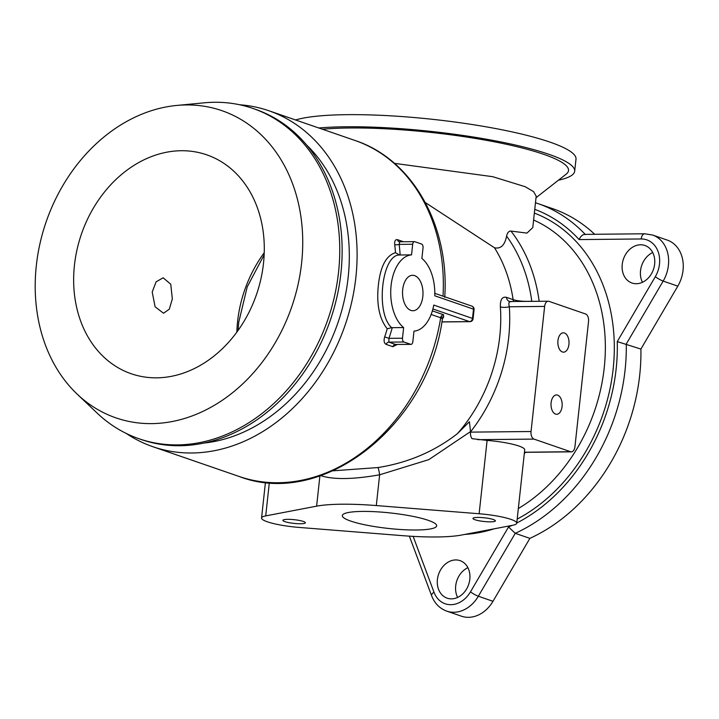<?xml version="1.0" encoding="UTF-8"?>
<svg xmlns="http://www.w3.org/2000/svg" width="719" height="719" viewBox="0 0 719 719"><rect width="100%" height="100%" fill="white"/><g stroke="black" fill="none" stroke-linecap="round" stroke-linejoin="round"><path stroke-width="1.08" d="M557.944 340.608A9.671 5.581 89.4 0 0 563.534 352.166A9.671 5.581 89.4 0 0 568.927 344.392A9.671 5.581 89.4 0 0 563.337 332.825A9.671 5.581 89.4 0 0 557.944 340.608M551.105 402.73A9.671 5.581 89.4 0 0 556.695 414.288A9.671 5.581 89.4 0 0 562.078 406.514A9.671 5.581 89.4 0 0 556.497 394.947A9.671 5.581 89.4 0 0 551.105 402.73M172.326 298.987L169.307 309.197L163.51 313.232L155.106 306.797L152.203 292.049L156.104 281.839L163.15 277.786L170.754 284.23L172.326 298.987M402.703 289.541A17.732 10.237 89.4 0 0 412.94 310.743A17.732 10.237 89.4 0 0 422.826 296.48A17.732 10.237 89.4 0 0 412.589 275.287A17.732 10.237 89.4 0 0 402.703 289.541M36.318 265.608A162.485 129.941 109 0 1 176.703 105.45A162.485 129.941 109 0 1 301.621 262.947A162.485 129.941 109 0 1 213.858 405.597A162.485 129.941 109 0 1 77.131 394.093A162.485 129.941 109 0 1 36.318 265.608M176.703 105.45L204.241 102.817A174.699 139.702 109 0 1 252.899 108.434A174.699 139.702 109 0 1 338.55 272.15A174.699 139.702 109 0 1 138.965 438.725A174.699 139.702 109 0 1 97.191 413.146L77.131 394.093M252.899 108.434L255.29 109.261A174.699 139.702 109 0 1 340.941 272.977A174.699 139.702 109 0 1 141.355 439.552L138.965 438.725M306.6 144.968A168.246 134.543 109 0 1 348.158 277.336A168.246 134.543 109 0 1 203.765 443.075M74.443 265.23A115.786 92.589 -71 0 0 131.209 373.736A115.786 92.589 -71 0 0 263.496 263.334A115.786 92.589 -71 0 0 206.73 154.828A115.786 92.589 -71 0 0 74.443 265.23M558.429 180.208A146.37 24.078 -173.8 0 0 574.679 171.23L576 159.124A146.37 24.078 -173.8 0 0 499.049 129.204A146.37 24.078 -173.8 0 0 347.403 114.663A146.37 24.078 -173.8 0 0 295.599 119.974M574.679 171.23A146.37 24.078 -173.8 0 0 497.737 141.31A146.37 24.078 -173.8 0 0 346.091 126.769A146.37 24.078 -173.8 0 0 318.805 127.982M536.023 197.716L566.15 174.178A140.169 23.053 -173.8 0 0 504.891 143.962A140.169 23.053 -173.8 0 0 349.605 127.982A140.169 23.053 -173.8 0 0 322.445 129.231M394.434 163.348L492.686 176.685L525.14 186.697L533.624 191.658L536.185 196.197L532.77 227.617L526.946 233.1L510.957 231.069A161.164 128.881 109 0 1 539.16 301.324M548.229 301.234A6.444 3.721 89.4 0 0 544.634 306.411L531.044 431.517A6.444 3.721 89.4 0 0 534.019 439.102L570.598 451.721A6.444 3.721 89.4 0 0 571.353 451.847A6.444 3.721 89.4 0 0 574.948 446.661L588.537 321.555A6.444 3.721 89.4 0 0 585.563 313.978L548.983 301.351A6.444 3.721 89.4 0 0 548.229 301.234L509.519 301.513A6.444 5.159 109 0 1 506.392 297.324C502.168 296.471 500.163 299.652 500.379 306.878A6.444 1.815 -4 0 0 509.322 306.77C508.396 303.112 508.935 301.441 510.93 301.737M425.351 202.587L494.492 247.776C500.784 249.107 504.819 245.215 506.58 236.102C507.389 232.659 508.845 230.979 510.957 231.069M584.547 234.385L644.781 233.783L652.609 235.041L667.25 240.092A32.229 25.776 109 0 1 683.05 270.299A32.229 25.776 109 0 1 677.81 286.135L640.908 349.066L617.253 341.588L655.297 276.716A25.785 20.617 -71 0 0 641.186 238.969L579.128 239.589C580.817 235.877 582.884 234.187 585.329 234.511M640.908 349.066A177.71 142.11 109 0 1 639.703 375.165A177.71 142.11 109 0 1 529.885 538.36L515.253 533.318L508.522 526.991A171.266 136.961 -71 0 0 511.982 525.409M642.453 282.279A19.853 15.872 109 0 1 640.53 270.73A19.853 15.872 109 0 1 652.717 252.531M654.649 264.089A19.853 15.872 109 0 1 631.965 283.016A19.853 15.872 109 0 1 622.232 264.412A19.853 15.872 109 0 1 644.916 245.485A19.853 15.872 109 0 1 654.649 264.089M457.635 597.435A19.853 15.872 109 0 1 455.702 585.877A19.853 15.872 109 0 1 467.898 567.677M469.822 579.235A19.853 15.872 109 0 1 447.146 598.163A19.853 15.872 109 0 1 437.413 579.559A19.853 15.872 109 0 1 460.088 560.64A19.853 15.872 109 0 1 469.822 579.235M516.745 523.18A32.759 5.393 6.2 0 0 479.133 513.752L376.298 505.565A83.629 13.76 -173.8 0 0 316.621 506.158L265.715 515.891A32.759 5.393 -173.8 0 0 261.563 518.004A32.759 5.393 -173.8 0 0 299.167 527.431L402.011 535.619A83.629 13.76 -173.8 0 0 436.622 536.967A83.629 13.76 -173.8 0 0 461.688 535.017L512.584 525.292A32.759 5.393 6.2 0 0 516.745 523.18L524.708 449.833A32.759 5.393 6.2 0 0 487.105 440.405L472.095 438.689A6.444 3.721 -90.6 0 1 470.523 432.128L531.044 431.517M416.427 530.002A47.454 7.81 -173.8 0 0 436.667 525.832A47.454 7.81 -173.8 0 0 411.717 516.134A47.454 7.81 -173.8 0 0 362.556 511.416A47.454 7.81 -173.8 0 0 342.316 515.586A47.454 7.81 -173.8 0 0 367.256 525.283A47.454 7.81 -173.8 0 0 416.427 530.002M300.533 523.756A11.279 1.851 -173.8 0 0 305.35 522.758A11.279 1.851 -173.8 0 0 299.419 520.457A11.279 1.851 -173.8 0 0 287.726 519.334A11.279 1.851 -173.8 0 0 282.918 520.322A11.279 1.851 -173.8 0 0 288.849 522.632A11.279 1.851 -173.8 0 0 300.533 523.756M490.574 521.85A11.279 1.851 -173.8 0 0 495.382 520.862A11.279 1.851 -173.8 0 0 489.459 518.552A11.279 1.851 -173.8 0 0 477.767 517.428A11.279 1.851 -173.8 0 0 472.958 518.417A11.279 1.851 -173.8 0 0 478.89 520.727A11.279 1.851 -173.8 0 0 490.574 521.85M239.634 104.758A177.71 142.11 109 0 1 268.753 110.717A177.71 142.11 109 0 1 355.878 277.255A177.71 142.11 109 0 1 152.85 446.706A177.71 142.11 109 0 1 126.247 433.44M391.657 327.666L387.226 328.799C379.299 318.769 376.343 304.173 378.374 285.012C380.459 266.327 386.166 255.551 395.504 252.684L399.548 255.002C381.726 254.445 375.318 313.34 391.657 327.666L403.638 327.576L402.487 338.209A3.227 1.86 89.4 0 0 403.97 342.001L410.657 344.302A3.227 1.86 89.4 0 0 411.034 344.365A3.227 1.86 89.4 0 0 412.832 341.777L413.982 331.144A38.17 22.046 89.4 0 0 433.764 305.054L472.491 318.418L473.497 309.161L434.77 295.797A38.17 22.046 89.4 0 0 421.882 258.445L423.042 247.821A3.227 1.86 89.4 0 0 421.55 244.029L414.863 241.719A3.227 1.86 89.4 0 0 414.495 241.656A3.227 1.86 89.4 0 0 412.697 244.253L411.538 254.877A38.17 22.046 89.4 0 0 391.091 285.533A38.17 22.046 89.4 0 0 403.638 327.576M403.548 241.764L397.517 239.688C395.351 239.31 394.416 240.955 394.704 244.613A3.227 1.007 173.1 0 0 399.162 244.388L399.782 241.872M412.697 244.253L399.162 244.388A180.936 144.69 109 0 1 400.141 254.993L411.538 254.877M400.141 254.993L399.548 255.002M411.034 344.365L395.576 344.455A3.227 2.579 -71 0 0 392.826 346.693L397.248 344.5M403.97 342.001L388.889 342.145L388.952 338.343L384.674 336.896C383.578 340.725 384.072 343.224 386.139 344.383L392.826 346.693M506.392 297.324L513.132 299.652C517.995 301.108 524.214 301.629 531.781 301.207L532.375 301.387M333.023 470.81L377.942 467.557C407.952 462.802 434.438 451.505 457.41 433.665A144.681 115.696 -71 0 0 499.759 336.465A144.681 115.696 -71 0 0 500.379 306.878M585.212 234.376A177.71 142.11 109 0 0 537.938 203.576L552.578 208.627A177.71 142.11 109 0 1 594.694 234.286M529.885 538.36L492.982 601.291L478.342 596.24A32.229 25.776 109 0 1 446.76 611.132L461.4 616.183A32.229 25.776 -71 0 0 492.982 601.291M440.019 317.34L443.731 316.998L442.383 318.93L440.675 317.762L431.139 314.473M470.586 431.544L428.83 459.63L379.641 474.801C352.687 479.564 332.798 479.771 319.964 475.403M376.298 505.565L379.641 474.801A6.444 0.818 81 0 0 377.942 467.557M544.634 306.411L509.322 306.77A151.125 120.855 109 0 1 508.684 337.669A151.125 120.855 109 0 1 470.55 431.849L469.426 421.738L457.41 433.665M524.448 452.233L570.598 451.721M531.754 301.396A6.444 2.256 92.6 0 0 531.781 301.207A156.454 125.115 -71 0 0 506.58 236.102M524.43 452.422L527.521 452.287A6.444 3.721 -90.6 0 1 526.775 452.161M432.362 310.887L443.623 314.769L443.344 317.241M236.848 332.115A115.786 92.589 109 0 1 237.585 321.501A115.786 92.589 109 0 1 264.233 252.72M518.327 508.54A161.164 128.881 -71 0 0 604.239 367.733A161.164 128.881 -71 0 0 533.606 219.996M513.743 301.576A6.444 5.159 109 0 1 513.132 299.652A144.681 115.696 -71 0 0 494.492 247.776M652.609 235.041A32.229 25.776 109 0 1 668.418 265.248A32.229 25.776 109 0 1 663.17 281.093L626.267 344.015A177.71 142.11 109 0 1 625.072 370.114A177.71 142.11 109 0 1 515.253 533.318L478.342 596.24A6.444 0.944 -149.6 0 1 470.469 591.863L508.522 526.991M677.81 286.135L663.17 281.093A6.444 0.944 -149.6 0 1 655.297 276.716M534.352 213.085A167.608 134.031 109 0 1 613.163 368.937A167.608 134.031 109 0 1 517.186 519.109M494.214 528.807A167.608 134.031 109 0 1 464.762 534.433M443.012 296.174A177.71 142.11 -71 0 0 354.988 140.466L268.753 110.717M395.504 252.684A177.71 142.11 -71 0 0 394.704 244.613M442.383 318.93C428.344 425.217 322.84 508.854 239.085 476.454A177.71 142.11 -71 0 0 440.675 317.762A3.227 2.579 -71 0 1 443.623 314.769M384.674 336.896A177.71 142.11 -71 0 0 387.226 328.799M525.382 452.35A161.164 128.881 109 0 1 524.277 453.779M413.128 536.374L434.006 592.222A25.785 20.617 -71 0 0 470.469 591.863M516.754 523.046A171.266 136.961 -71 0 0 617.253 341.588M579.128 239.589A171.266 136.961 -71 0 0 534.756 209.337M644.781 233.783A6.444 3.721 89.4 0 0 641.186 238.969M446.76 611.132C439.597 608.463 434.555 603.34 431.634 595.745A6.444 2.777 -20.5 0 1 434.006 592.222M265.715 515.891L269.328 482.611M479.133 513.752L487.105 440.405M316.621 506.158L319.901 475.924M534.019 439.102L477.802 439.668M441.888 321.878L469.516 321.609L432.892 308.972M386.139 344.383A3.227 2.579 -71 0 1 388.889 342.145L395.576 344.455L410.657 344.302M392.25 327.693A180.936 144.69 109 0 1 388.952 338.343L402.487 338.209M397.517 239.688A3.227 2.579 -71 0 0 399.072 241.755L399.072 241.755A3.227 2.579 -71 0 0 399.306 241.827M472.491 318.418A3.227 2.579 109 0 1 469.516 321.609A3.227 1.86 -90.6 0 0 469.893 321.663A3.227 3.227 0 0 0 473.066 318.796A3.227 0.53 -173.8 0 0 472.491 318.418M473.497 309.161A3.227 0.53 6.2 0 1 474.073 309.538A3.227 3.227 0 0 0 471.916 306.141A3.227 2.579 109 0 1 473.497 309.161M264.152 254.841L247.219 286.863L238.735 322.256L238.088 330.398M239.085 476.454L152.85 446.706M537.938 203.576L535.475 202.758M431.634 595.745L409.354 536.149M354.988 140.466C412.445 159.267 449.672 225.676 444.728 297.324M261.563 518.004L265.446 482.269M527.521 452.287L571.353 451.847M399.072 241.755L414.495 241.656M473.066 318.796L474.073 309.538M471.916 306.141L434.806 293.343M441.879 321.95L469.893 321.663"/></g></svg>
